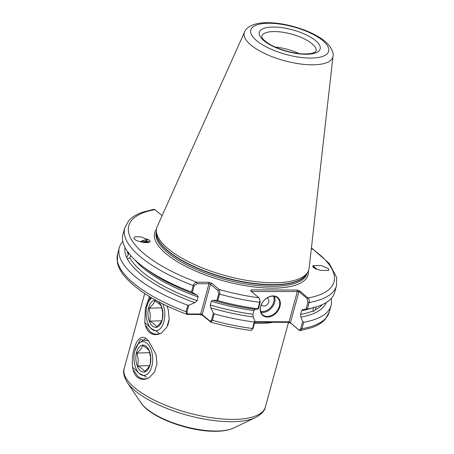 <?xml version="1.0" encoding="UTF-8"?>
<svg xmlns="http://www.w3.org/2000/svg" width="454" height="454" viewBox="0 0 454 454"><rect width="100%" height="100%" fill="white"/><g stroke="black" fill="none" stroke-linecap="round" stroke-linejoin="round"><path stroke-width="0.68" d="M137.307 377.126C135.298 375.384 133.885 372.916 133.067 369.721L138.13 376.587C141.676 379.272 145.45 379.572 149.451 377.49C145.036 380.077 140.984 379.958 137.307 377.126M140.865 374.783L132.568 367.229C130.831 350.471 138.419 330.166 147.527 339.791L148.464 340.653L156.062 354.5L156.982 363.699L154.61 371.917L149.451 377.49M147.527 339.791L148.515 340.761L140.297 339.609L134.827 350.846M149.531 332.447C147.522 330.705 146.109 328.231 145.291 325.036L150.353 331.902C153.9 334.592 157.674 334.893 161.675 332.805C157.26 335.392 153.208 335.273 149.531 332.447M153.089 330.098L144.792 322.544L145.371 308.311L149.434 296.553M150.348 297.103L147.238 305.065M167.01 305.962L168.286 309.815L169.206 319.02L166.834 327.232L161.675 332.805M316.376 306.853L315.326 309.815A102.718 36.354 15.3 0 0 322.442 304.555M326.199 302.546A104.346 36.927 15.3 0 1 300.906 317.13L300.576 314.446A102.718 36.354 15.3 0 0 312.948 310.916L313.101 309.117L313.884 307.233M125.026 247.509A104.346 36.927 15.3 0 0 126.649 257.424L127.268 258.695L129.889 257.98L130.701 255.562M143.038 242.391L146.449 241.749L148.952 242.419M149.133 242.357L148.583 241.749L146.211 241.182L141.909 242.175M140.32 241.795A6.98 3.133 157.5 0 1 149.332 240.206A6.98 3.133 157.5 0 1 149.996 240.892L150.03 240.972A6.98 3.133 157.5 0 0 149.996 240.892C150.904 242.175 149.054 242.742 144.44 242.589C139.157 241.647 135.859 240.512 134.554 239.19L133.788 238.254L134.883 236.795L140.405 236.767L149.264 240.035L149.996 240.892M313.566 267.61L312.834 266.753L313.039 265.652L321.057 265.499L328.27 268.456L328.798 270.414L320.212 270.442L313.566 267.61M267.4 317.051A11.708 8.711 -49.8 0 1 260.641 306.45A11.708 8.711 -49.8 0 1 273.183 295.929A11.708 8.711 -49.8 0 1 279.942 306.524A11.708 8.711 -49.8 0 1 267.4 317.051M272.843 296.139A11.259 8.376 130.2 0 0 261.907 303.459A11.259 8.376 130.2 0 0 262.792 314.889A11.259 8.376 130.2 0 0 267.281 316.449A11.259 8.376 130.2 0 0 278.217 309.129A11.259 8.376 130.2 0 0 277.332 297.699A11.259 8.376 130.2 0 0 272.843 296.139M261.402 304.503A4.5 3.354 130.2 0 0 263.899 306.081A4.5 3.354 130.2 0 0 268.586 302.455A4.5 3.354 130.2 0 0 266.867 298.051M333.003 56.239L309.157 268.036A78.86 27.91 -164.7 0 1 307.727 272.179A78.86 27.91 -164.7 0 1 273.002 282.768A78.86 27.91 -164.7 0 1 167.81 248.486A78.86 27.91 -164.7 0 1 156.38 230.774A78.86 27.91 -164.7 0 1 157.26 226.484L244.547 32.041A45.928 16.253 -164.7 0 0 263.99 53.175A45.928 16.253 -164.7 0 0 311.949 64.82A45.928 16.253 -164.7 0 0 333.003 56.239C334.161 52.068 329.808 43.499 319.741 37.58C306.518 29.05 284.13 22.655 267.792 22.7C252.98 22.411 245.767 28.063 244.547 32.041M312.948 310.916L313.515 311.586L315.326 309.815M311.495 308.158A102.718 36.354 -164.7 0 1 301.592 310.729L302.988 309.509L302.614 309.486M301.592 310.729L300.576 314.446M197.104 295.1L198.154 297.001L197.138 300.713L194.834 302.659L188.83 305.224L186.997 311.926C186.895 313.271 187.496 313.952 188.802 313.969L200.696 314.015L208.971 283.75L197.081 283.705L194.164 285.725L192.331 292.427L196.917 295.038A104.346 36.927 15.3 0 1 145.632 268.711L142.13 266.021A109.755 38.84 15.3 0 0 191.435 292.013L193.205 285.538C194.062 283.495 195.254 282.388 196.786 282.206L208.675 282.252L208.971 283.75L210.474 284.244L202.195 314.503L209.549 320.728C210.367 321.404 211.036 321.137 211.57 319.934L213.403 313.232L210.838 307.874A104.346 36.927 15.3 0 0 253.219 316.937L254.972 321.324L253.071 328.259L251.567 330.143L252.498 328.52L254.268 322.045L254.972 321.324M126.649 257.424L128.312 254.745L128.743 252.691M217.778 300.593L216.904 300.435L218.737 293.732L217.829 290.469L210.474 284.244L211.683 283.228L219.038 289.453C219.776 290.373 219.946 291.928 219.549 294.118L217.778 300.593A109.755 38.84 15.3 0 0 257.895 308.794L259.665 302.319C260.068 300.349 259.807 298.834 258.876 297.779L250.665 290.832L251.193 289.868L297.024 290.049L299.844 291.025L308.056 297.977C309.157 299.027 309.514 300.537 309.129 302.517L307.358 308.992A109.755 38.84 15.3 0 0 334.672 292.308L336.448 285.833A109.755 38.84 -164.7 0 1 309.129 302.517L307.925 302.245L307.148 298.55L298.942 291.599L290.424 322.737L298.63 329.689C299.538 330.302 300.247 329.888 300.758 328.446L302.659 321.511L303.732 322.244A109.755 38.84 15.3 0 0 331.051 305.559A109.755 38.84 15.3 0 0 331.193 298.477M162.106 215.69L154.956 209.635L153.781 209.317L142.215 212.302C136.467 214.345 131.983 217.126 128.76 220.644L124.714 227.908A109.755 38.84 -164.7 0 0 193.205 285.538L194.164 285.725M211.683 283.228L208.675 282.252M213.403 313.232L214.152 313.845L212.381 320.32L210.73 322.124L202.847 315.524L199.845 314.548L187.008 314.395L186.038 311.733L187.814 305.258L188.83 305.224M122.801 241.466A109.755 38.84 15.3 0 0 119.317 247.634A109.755 38.84 15.3 0 0 187.814 305.258M124.714 227.908L122.943 234.383A109.755 38.84 15.3 0 0 142.13 266.021M192.331 292.427L191.435 292.013M127.404 258.718L127.268 258.695A104.346 36.927 15.3 0 0 194.834 302.659M214.152 313.845A109.755 38.84 15.3 0 0 254.268 322.045M307.358 308.992L302.988 309.509M300.906 317.13L302.659 321.511M303.732 322.244L301.961 328.719L300.372 330.597L299.22 330.268L291.008 323.322L288.188 322.34L254.728 322.209M259.467 298.357L258.876 297.779L259.467 298.357L260.238 302.058L258.343 308.992L255.301 309.322A104.346 36.927 15.3 0 1 212.92 300.253L216.904 300.435M258.343 308.992L257.895 308.794M210.838 307.874L210.276 304.997L211.292 301.28L212.79 300.207M210.276 304.997A102.718 36.354 15.3 0 0 252.889 314.253L253.905 310.542A102.718 36.354 -164.7 0 1 211.292 301.28M210.73 322.124C224.253 325.91 237.578 328.668 250.71 330.41L251.567 330.143M252.889 314.253L253.219 316.937M255.301 309.322L253.905 310.542M145.291 325.036L144.792 322.544M133.067 369.721L132.568 367.229M275.118 47.034A28.165 9.965 -164.7 0 1 299.061 53.583M254.876 321.676L289.039 321.812L297.319 291.547L251.454 291.496M306.03 309.185L307.925 302.245M154.956 209.635A106.378 37.648 15.3 0 0 196.786 282.206L197.081 283.705M217.829 290.469L219.038 289.453A106.378 37.648 15.3 0 0 258.876 297.779M210.202 321.75L209.549 320.728M202.847 315.524L202.195 314.503L200.696 314.015L199.845 314.548M187.95 314.497L188.802 313.969M307.148 298.55L308.056 297.977A106.378 37.648 15.3 0 0 311.382 248.27M299.22 330.268L298.63 329.689M297.024 290.049L297.319 291.547L298.942 291.599L299.844 291.025M291.008 323.322L289.039 321.812L288.188 322.34M251.255 291.411L251.193 289.868M312.806 265.936A6.98 0.914 -131.2 0 1 316.852 269.404M313.379 267.446L313.459 266.714L316.035 269.063M314.645 267.548A5.63 0.738 -131.2 0 1 316.444 269.233M313.186 266.941L314.509 268.274M140.627 241.874L145.365 239.865L149.207 242.328M143.226 242.425L145.598 241.8M156.511 326.818C155.41 324.905 153.202 323.021 149.894 321.177L150.308 314.667L149.054 308.215C152.073 305.746 154.002 303.312 154.831 300.906C158.134 302.744 160.336 304.623 161.454 306.546L162.708 312.999L162.288 319.502C161.465 321.897 159.541 324.338 156.511 326.818M158.14 301.501A13.507 7.48 88.1 0 1 162.867 312.868A13.507 7.48 88.1 0 1 156.301 327.334A13.507 7.48 88.1 0 1 147.987 314.872A13.507 7.48 88.1 0 1 156.42 300.571M151.863 298A16.883 9.347 -91.9 0 0 148.787 301.473A16.883 9.347 -91.9 0 0 146.131 315.121A16.883 9.347 -91.9 0 0 149.644 326.687A16.883 9.347 -91.9 0 0 160.001 328.929A16.883 9.347 -91.9 0 0 164.723 312.619A16.883 9.347 -91.9 0 0 162.731 303.874M148.787 301.473L151.227 297.625M169.211 318.946A20.265 11.219 88.1 0 1 167.571 325.739M159.377 333.792L157.623 331.897L150.756 328.327M161.811 307.784L149.054 308.215M161.743 320.774L149.894 321.177M144.52 371.48C143.407 369.624 141.188 367.802 137.863 366.015L138.226 359.517L136.915 353.076C139.911 350.55 141.818 348.059 142.63 345.596C145.944 347.378 148.163 349.2 149.287 351.067L150.597 357.508L150.234 364.006C149.434 366.452 147.527 368.949 144.52 371.48M150.756 357.343A13.507 7.48 88.1 0 1 144.315 371.996A13.507 7.48 88.1 0 1 135.905 359.755A13.507 7.48 88.1 0 1 142.346 345.097A13.507 7.48 88.1 0 1 150.756 357.343M152.612 357.043A16.883 9.347 -91.9 0 0 146.324 342.798A16.883 9.347 -91.9 0 0 136.688 346.152A16.883 9.347 -91.9 0 0 134.049 360.056A16.883 9.347 -91.9 0 0 137.545 371.366A16.883 9.347 -91.9 0 0 147.964 373.551A16.883 9.347 -91.9 0 0 152.612 357.043M136.688 346.152L137.727 344.348L145.24 338.888M146.307 377.229L145.677 376.553L138.873 373.29M149.752 352.639L136.915 353.076M149.542 365.618L137.863 366.015M260.641 311.348A10.584 7.877 130.2 0 0 262.401 311.563A10.584 7.877 130.2 0 0 271.708 306.234A10.584 7.877 130.2 0 0 273.49 296.167M274.471 296.314A11.259 8.376 -49.8 0 1 272.383 306.921A11.259 8.376 -49.8 0 1 262.577 312.466A11.259 8.376 -49.8 0 1 260.948 312.29M316.063 51.143A28.165 9.965 15.3 0 0 303.317 38.397A28.165 9.965 15.3 0 0 274.534 31.559A28.165 9.965 15.3 0 0 261.725 36.275L262.151 37.761C262.957 39.282 264.937 41.115 268.087 43.244C276.832 49.14 293.681 54.043 304.986 53.941C309.866 53.873 313.198 53.283 314.968 52.187L316.063 51.143M273.649 27.053A31.542 11.163 -164.7 0 1 315.723 40.764A31.542 11.163 -164.7 0 1 305.809 54.27A31.542 11.163 -164.7 0 1 263.729 40.559A31.542 11.163 -164.7 0 1 273.649 27.053M215.559 431.045A51.977 18.393 15.3 0 0 233.634 428.026L230.184 429.37C225.854 430.693 220.695 431.334 214.708 431.3C188.314 431.419 150.087 417.391 140.825 402.636A51.977 18.393 15.3 0 0 215.559 431.045M310.298 58.072A40.355 14.284 15.3 0 0 322.987 40.792A40.355 14.284 15.3 0 0 269.154 23.25A40.355 14.284 15.3 0 0 256.47 40.531A40.355 14.284 15.3 0 0 310.298 58.072M273.121 322.283A73.168 25.895 -164.7 0 1 258.32 323.373A73.168 25.895 -164.7 0 1 254.433 323.293M232.056 419.382A73.168 25.895 15.3 0 0 265.335 407.125C264.796 410.717 261.544 414.184 255.585 417.521A71.851 25.43 -164.7 0 1 230.598 421.687A71.851 25.43 -164.7 0 1 127.279 382.421C123.846 376.514 122.813 371.877 124.18 368.506A73.168 25.895 15.3 0 0 157.294 401.62A73.168 25.895 15.3 0 0 232.056 419.382M156.397 231.744L156.335 231.971A78.184 27.671 15.3 0 0 167.31 252.345A78.184 27.671 15.3 0 0 271.6 286.338A78.184 27.671 15.3 0 0 307.159 273.234L307.222 273.007M308.419 270.839A79.535 28.148 -164.7 0 1 271.957 288.137A79.535 28.148 -164.7 0 1 186.236 266.646A79.535 28.148 -164.7 0 1 156.471 229.27M156.38 230.774L156.414 233.033A78.23 27.688 15.3 0 0 167.747 250.608A78.23 27.688 15.3 0 0 245.642 282.161A78.23 27.688 15.3 0 0 306.552 274.108L307.727 272.179M306.898 273.541A78.184 27.671 -164.7 0 1 246.845 282.677A78.184 27.671 -164.7 0 1 167.702 250.92A78.184 27.671 -164.7 0 1 156.403 232.374M129.889 257.98A102.718 36.354 15.3 0 0 197.138 300.713M198.154 297.001A102.718 36.354 -164.7 0 1 134.827 259.83M127.233 251.153A102.718 36.354 15.3 0 0 128.312 254.745M187.008 314.395C157.578 303.215 136.745 290.498 124.504 276.248C120.702 271.645 118.312 267.048 117.342 262.463L117.546 254.109A109.755 38.84 15.3 0 0 186.038 311.733L186.997 311.926M211.57 319.934L212.381 320.32A109.755 38.84 15.3 0 0 252.498 328.52L253.071 328.259M260.238 302.058L259.665 302.319A109.755 38.84 -164.7 0 1 219.549 294.118L218.737 293.732M300.758 328.446L301.961 328.719A109.755 38.84 15.3 0 0 329.281 312.034L325.229 319.298C322.011 322.811 317.522 325.592 311.773 327.635L300.372 330.597M233.634 428.026L255.585 417.521M265.335 407.125L288.5 322.448M117.546 254.109L119.317 247.634M336.448 285.833L336.658 277.519L329.326 263.49L311.433 247.816M329.281 312.034L331.051 305.559M124.18 368.506L144.684 293.551M140.825 402.636L127.279 382.421M149.644 326.687L150.422 327.85M137.545 371.366L138.328 372.53"/></g></svg>
